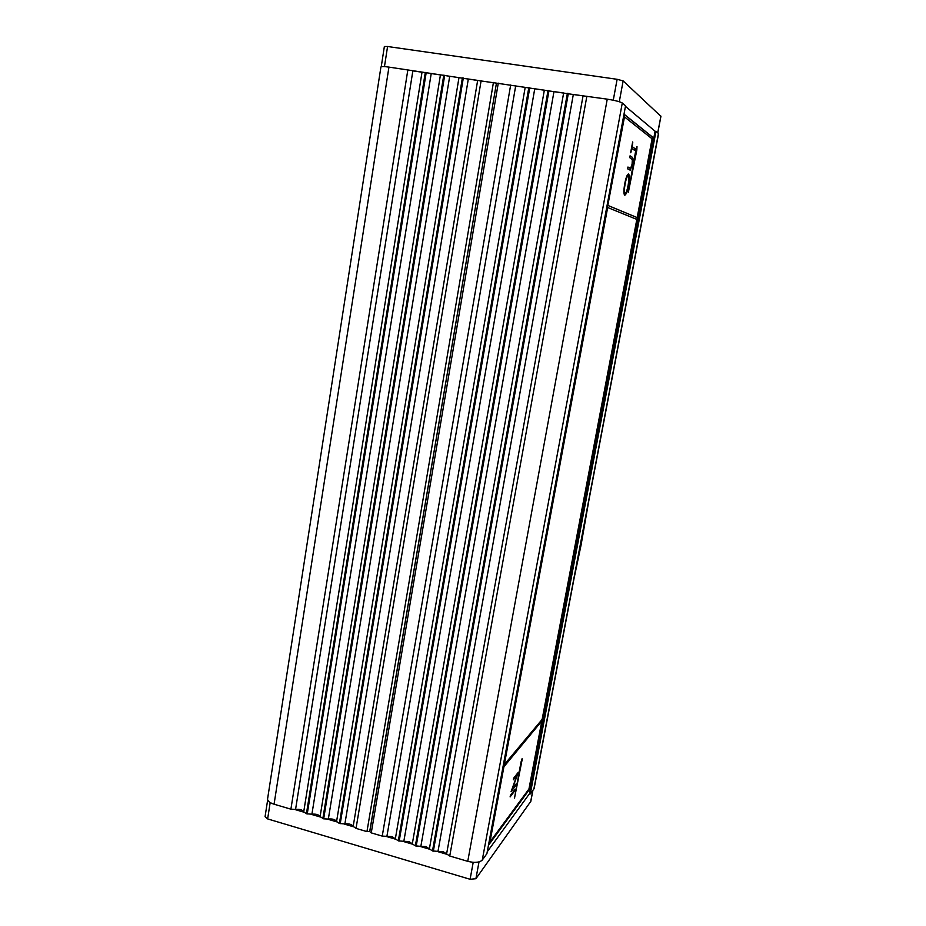 <?xml version="1.0" encoding="UTF-8"?>
<svg xmlns="http://www.w3.org/2000/svg" width="926" height="926" viewBox="0 0 926 926"><rect width="100%" height="100%" fill="white"/><g stroke="black" fill="none" stroke-linecap="round" stroke-linejoin="round"><path stroke-width="1.39" d="M496.324 83.12L477.642 80.469L353.176 826.397L356.035 828.388L366.951 831.606L369.821 831.49M477.642 80.469L388.943 67.112C383.723 66.383 381.061 66.348 380.922 66.996L267.614 798.71C267.301 800.874 269.454 802.715 274.073 804.208L290.903 809.174L295.568 809.417C299.711 809 302.42 809.799 303.716 811.813L306.425 813.757L311.9 814.232C316.021 813.804 318.752 814.602 320.095 816.639L323.672 818.839L328.336 819.07C332.434 818.63 335.177 819.441 336.578 821.501L339.391 823.48L344.877 823.943C348.952 823.492 351.718 824.314 353.176 826.397M498.281 83.155L371.257 832.879L369.798 831.629L496.452 83.132L573.31 94.521L437.986 851.388L443.137 851.619L449.735 856.018L467.757 861.33C474.749 863.044 479.587 862.615 482.272 860.046L486.902 853.679L625.559 105.772L622.284 103.006L482.272 860.046M573.31 94.521L607.248 99.151C615.084 100.402 620.084 101.686 622.284 103.006M553.956 91.674L420.855 846.341L425.995 846.572L432.488 850.936L437.986 851.388M534.73 88.85L403.829 841.317L408.968 841.56L415.357 845.878L420.855 846.341M515.655 86.049L386.906 836.328L392.057 836.572L398.33 840.854L403.829 841.317M522.16 760.663L522.09 758.66L520.991 762.121L514.52 798.096L521.905 759.251M512.437 788.686L516.164 783.859L515.875 785.387L511.117 791.58L517.055 775.016L513.317 779.785L513.617 778.222L518.352 772.203L512.437 788.686L518.039 772.597M541.837 720.984L503.918 766.763L489.97 841.931L528.954 788.987L541.837 720.984L503.698 766.693L489.97 841.931M515.18 789.126L514.891 790.654L510.122 796.904L510.411 795.353L515.18 789.126M628.36 192.261L636.822 150.07L636.995 146.574L635.965 149.468L628.245 192.203L636.729 147.338M630.548 170.199L627.62 168.845L627.955 167.027L630.548 168.497L632.088 164.249L632.319 159.538L629.715 157.64L630.062 155.811L632.169 157.189C633.083 157.362 633.176 159.758 632.458 164.377L630.062 170.257M608.046 205.491L637.169 217.598L652.089 138.831L624.483 116.896L607.803 205.456L637.169 217.598M628.476 185.559C627.191 191.89 625.918 195.097 624.668 195.166C623.626 194.066 623.649 190.258 624.726 183.753C626.034 177.306 627.319 174.065 628.569 174.019L628.604 174.042C629.622 175.28 629.576 179.123 628.476 185.559L628.245 185.524C627.099 191.277 625.907 194.495 624.68 195.178M634.935 150.602L631.833 148.473L630.641 152.674L632.655 141.933L632.18 146.644L635.282 148.797L634.935 150.602M371.257 832.879L382.241 836.109L386.906 836.328M489.148 844.338L529.07 789.982L652.726 137.233L624.494 114.535L489.148 844.338M625.455 106.363L655.099 131.249L529.51 793.686L487.273 851.712M529.51 793.686L530.297 793.906L655.978 131.388L655.099 131.249M655.978 131.388L658.455 133.471L533.874 788.975L530.297 793.906M533.874 788.975L534.175 788.234M489.229 843.852L529.07 789.982M528.873 789.924L652.506 137.198L624.471 114.674M607.664 207.517L504.022 764.945L542.138 719.409L636.833 219.404L607.664 207.517L504.242 765.003M624.483 116.896L607.803 205.456M628.326 173.972L628.337 173.984C629.391 175.245 629.344 179.077 628.245 185.524M624.772 193.337L624.969 193.372C626.022 193.268 627.064 190.617 628.106 185.443C629.032 180.107 629.09 176.912 628.268 175.847L628.21 175.813C627.191 176.021 626.161 178.706 625.119 183.857C624.205 189.217 624.17 192.388 625.004 193.372L624.772 193.337C623.939 192.353 623.974 189.182 624.876 183.823L625.119 183.857M628.036 175.801L627.978 175.778C626.96 175.986 625.918 178.66 624.876 183.823M627.944 167.12L630.421 168.486M630.039 155.915L631.937 157.154C632.84 157.327 632.944 159.723 632.226 164.342L632.458 164.377M632.226 164.342L630.317 170.164M630.791 152.767L631.833 148.473M632.782 142.153L632.18 146.644M631.949 146.597L635.282 148.797M635.051 148.762L634.727 150.463M515.875 784.229L515.875 785.387M515.666 785.329L511.233 791.082M513.398 779.345L517.055 775.016M514.879 789.508L514.891 790.654M514.682 790.596L510.203 796.453M514.601 797.645L521.951 760.605M381.257 66.591L384.359 46.532L387.577 46.508L617.121 79.3L623.14 80.909L660.875 116.294M412.197 70.77L422.198 72.24M430.555 73.467L440.626 74.948M449.041 76.175L459.18 77.668M467.665 78.918L477.874 80.412M515.03 85.875L525.424 87.391M534.117 88.676L544.592 90.216M553.343 91.5L563.888 93.04M572.708 94.336L583.334 95.899M618.788 101.571L614.771 100.54M383.179 66.533L381.257 66.672M530.737 801.441L475.906 878.728L470.095 879.283L267.637 818.92L265.067 816.663L267.614 800.226M446.795 854.281L437.396 851.515M429.583 849.211L420.254 846.468M412.498 844.176L403.215 841.445M395.506 839.176L386.292 836.456M496.452 83.132L369.694 831.56M353.315 826.733L344.252 824.059M336.717 821.848L327.711 819.186M320.222 816.987L311.275 814.348M303.832 812.148L294.943 809.532M267.672 799.971L269.107 801.823M474.61 862.395L478.487 862.048M481.126 80.643L356.035 828.388M493.431 82.449L366.951 831.606M388.943 67.112L274.073 804.208M407.845 69.89L290.903 809.174M412.846 70.955L295.568 809.417M422.001 72.297L303.716 811.813M425.3 72.448L306.425 813.757M426.203 72.575L307.235 813.989M431.203 73.652L311.9 814.232M440.417 75.006L320.095 816.639M443.774 75.156L322.85 818.596M444.688 75.295L323.672 818.839M449.689 76.36L328.336 819.07M458.96 77.726L336.578 821.501M462.387 77.888L339.391 823.48M463.301 78.027L340.212 823.712M468.301 79.092L344.877 823.943M583.033 95.945L446.598 853.922M563.61 93.098L429.398 848.853M544.314 90.262L412.313 843.817M525.169 87.449L395.344 838.817M510.666 84.972L382.241 836.109M528.804 87.634L398.33 840.854M529.753 87.773L399.164 841.109M548.03 90.459L415.357 845.878M548.979 90.598L416.191 846.121M567.383 93.306L432.488 850.936M568.332 93.445L433.333 851.179M586.876 96.165L449.735 856.018M607.248 99.151L467.757 861.33M613.267 100.216L617.121 79.3M387.577 46.508L384.464 66.603M623.14 80.909L619.297 101.733M657.726 132.858L660.909 116.12M270.172 802.564L267.637 818.92M470.095 879.283L473.209 862.326M530.621 801.997L532.82 790.422M479.008 861.921L475.906 878.728M658.583 133.668L534.14 788.431M657.784 132.904L660.956 116.201M532.913 790.306L530.737 801.777M588.681 501.464L581.065 545.044L574.132 578.021"/></g></svg>
